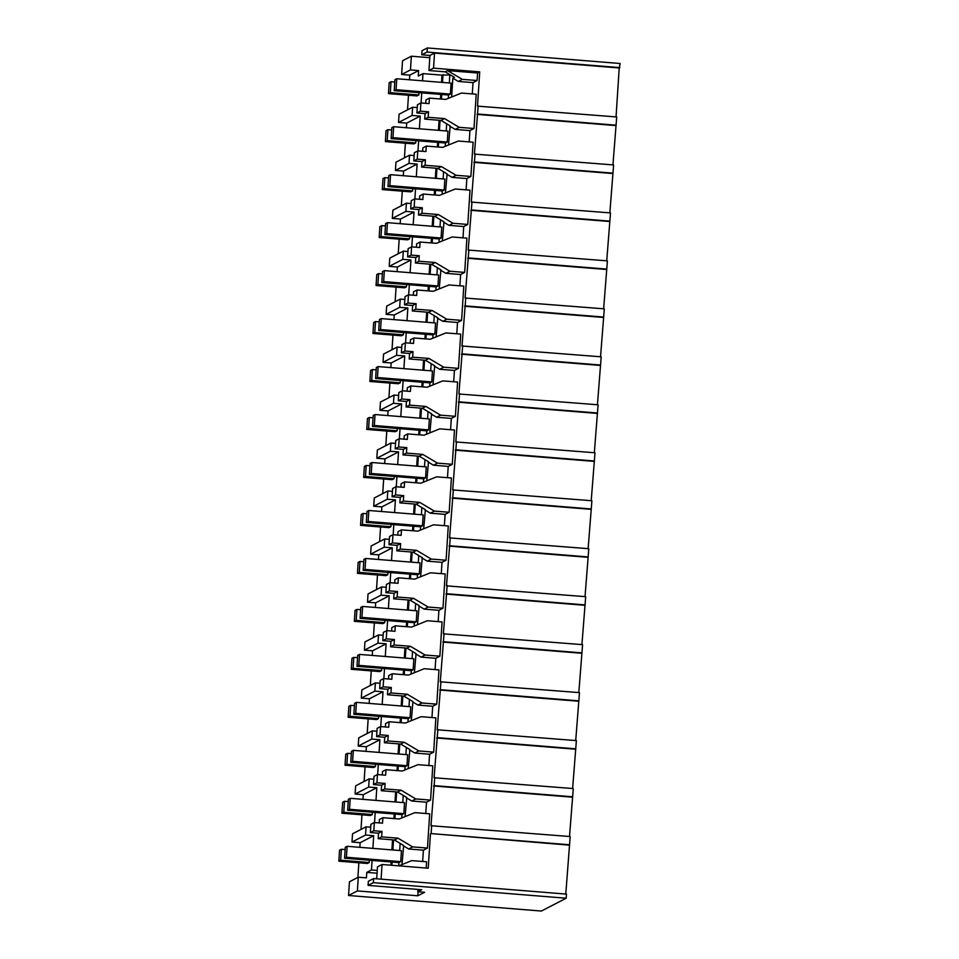 <?xml version="1.0" encoding="UTF-8"?>
<svg xmlns="http://www.w3.org/2000/svg" width="959" height="959" viewBox="0 0 959 959"><rect width="100%" height="100%" fill="white"/><g stroke="black" fill="none" stroke-linecap="round" stroke-linejoin="round"><path stroke-width="1.44" d="M619.898 67.621L427.067 52.062L427.33 47.95L620.161 63.51L619.214 67.969L616.05 116.902M619.214 67.969L434.523 53.081L433.552 68.149L479.716 71.877L477.51 106.137L616.709 116.962L612.945 164.876M478.193 105.79L474.405 154.111L613.604 164.936L609.84 212.85M475.089 153.764L471.301 202.085L610.499 212.91L606.735 260.824M471.984 201.726L468.196 250.059L607.407 260.872L603.643 308.798M468.891 249.7L465.091 298.033L604.302 308.846L600.538 356.772M465.786 297.674L461.998 346.007L601.197 356.82L597.433 404.746M462.682 345.648L458.893 393.981L598.092 404.794L594.328 452.708M459.577 393.622L455.789 441.943L594.988 452.768L591.223 500.682M456.484 441.596L452.684 489.917L591.895 500.742L588.131 548.656M453.379 489.558L449.579 537.891L588.79 548.704L585.026 596.63M450.274 537.531L446.486 585.865L585.685 596.678L581.921 644.604M447.17 585.505L443.382 633.839L582.581 644.652L578.816 692.578M444.065 633.479L440.277 681.813L579.476 692.626L575.712 740.54M440.972 681.453L437.172 729.775L576.383 740.6L572.619 788.514M437.867 729.427L434.079 777.749L573.278 788.574L569.514 836.488M434.763 777.389L430.975 825.723L570.173 836.548L565.786 894.052M566.457 894.112L566.182 898.223L541.379 911.05L348.549 895.49L357.383 890.923L417.812 895.79L424.597 892.29L417.8 891.738L421.708 889.724L368.064 885.397L368.34 881.285L373.614 878.552L566.457 894.112M411.363 56.209L410.476 69.911L401.641 74.49L402.528 60.777L411.363 56.209L429.788 57.696M427.33 47.95L422.044 50.683L421.78 54.795L429.932 55.454L428.961 70.522L445.252 71.841L454.446 77.343L452.84 78.17L451.629 97.027M427.067 52.062L421.78 54.795M434.523 53.081L429.932 55.454M407.539 109.853L408.486 95.241M409.481 79.765L409.781 75.138L401.641 74.49M357.383 890.923L358.27 877.209L349.436 881.789L348.549 895.49M357.899 877.401L358.846 862.788M359.853 847.324L360.152 842.697L352.001 842.038L352.528 833.815L366.086 826.802L365.559 835.025L352.001 842.038M361.004 829.427L361.951 814.826M362.958 799.35L363.245 794.723L355.106 794.064L355.633 785.841L369.191 778.84L368.652 787.063L355.106 794.064M364.108 781.465L365.055 766.852M366.05 751.376L366.35 746.749L358.21 746.09L358.738 737.867L372.296 730.866L371.756 739.089L358.21 746.09M367.213 733.491L368.16 718.878M369.155 703.403L369.455 698.775L361.303 698.128L361.843 689.905L375.389 682.892L374.861 691.115L361.303 698.128M370.318 685.517L371.253 670.904M372.26 655.429L372.56 650.813L364.408 650.154L364.947 641.931L378.493 634.918L377.966 643.141L364.408 650.154M373.411 637.543L374.358 622.93M375.365 607.455L375.664 602.839L367.513 602.18L368.04 593.957L381.598 586.944L381.071 595.167L367.513 602.18M376.515 589.569L377.462 574.956M378.457 559.493L378.757 554.865L370.618 554.206L371.145 545.983L384.703 538.97L384.163 547.193L370.618 554.206M379.62 541.595L380.567 526.994M381.562 511.519L381.862 506.891L373.722 506.232L374.25 498.009L387.796 490.996L387.268 499.231L373.722 506.232M382.725 493.633L383.672 479.021M384.667 463.545L384.967 458.917L376.815 458.258L377.355 450.035L390.9 443.034L390.373 451.257L376.815 458.258M385.83 445.659L386.765 431.047M387.772 415.571L388.071 410.943L379.92 410.296L380.447 402.061L394.005 395.06L393.478 403.283L379.92 410.296M388.922 397.685L389.869 383.073M390.876 367.597L391.176 362.981L383.025 362.322L383.552 354.099L397.11 347.086L396.57 355.309L383.025 362.322M392.027 349.711L392.974 335.099M393.969 319.623L394.269 315.008L386.129 314.348L386.657 306.125L400.215 299.112L399.675 307.336L386.129 314.348M395.132 301.737L396.079 287.125M397.074 271.661L397.374 267.034L389.222 266.374L389.762 258.151L403.307 251.138L402.78 259.362L389.222 266.374M398.237 253.763L399.184 239.151M400.179 223.687L400.478 219.06L392.327 218.4L392.866 210.177L406.412 203.164L405.885 211.388L392.327 218.4M401.33 205.801L402.277 191.189M403.283 175.713L403.583 171.086L395.432 170.426L395.959 162.203L409.517 155.202L408.99 163.426L395.432 170.426M404.434 157.827L405.381 143.215M406.388 127.739L406.676 123.112L398.536 122.452L399.064 114.229L412.622 107.228L417.261 107.6M477.666 114.013L616.181 125.185M476.971 114.373L615.486 125.545M474.561 161.987L613.077 173.159M473.866 162.335L612.381 173.519M471.456 209.949L609.972 221.133M470.773 210.309L609.289 221.481M468.352 257.923L606.867 269.095M467.668 258.283L606.184 269.455M465.259 305.897L603.762 317.069M464.564 306.257L603.079 317.429M462.154 353.871L600.67 365.043M461.459 354.231L599.974 365.403M459.049 401.845L597.565 413.017M458.354 402.205L596.87 413.377M455.945 449.819L594.46 460.991M455.261 450.167L593.777 461.351M452.84 497.781L591.355 508.965M452.157 498.141L590.672 509.313M449.747 545.755L588.251 556.939M449.052 546.115L587.567 557.287M446.642 593.729L585.158 604.901M445.947 594.089L584.463 605.261M443.537 641.703L582.053 652.875M442.854 642.062L581.358 653.235M440.433 689.677L578.948 700.849M439.749 690.036L578.265 701.209M437.328 737.651L575.844 748.823M436.645 737.998L575.16 749.183M434.235 785.625L572.751 796.797M433.54 785.972L572.055 797.145M431.658 825.363L431.13 833.587L569.646 844.771M431.13 833.587L568.951 845.119M430.435 833.946L428.229 868.219L382.054 864.491L381.107 879.151M373.614 878.552L373.351 882.664L566.182 898.223M373.351 882.664L368.064 885.397M410.476 69.911L418.627 70.57L409.781 75.138M422.511 80.82L422.979 73.615L418.268 76.049L418.627 70.57M433.552 68.149L428.961 70.522M421.085 102.961L421.732 92.879M418.831 94.977L390.313 92.675L388.467 93.622L416.985 95.924L418.831 94.977L418.975 92.651M358.27 877.209L366.422 877.869L366.782 872.39L371.481 869.957L372.104 860.427M372.883 848.367L373.698 835.685L360.152 842.697M369.191 862.525L340.673 860.223L338.839 861.182L367.357 863.484L369.191 862.525L369.335 860.211M365.559 835.025L373.698 835.685M366.086 826.802L370.725 827.185M374.549 822.546L375.209 812.453M375.988 800.393L376.803 787.711L363.245 794.723M372.296 814.563L343.778 812.261L341.931 813.208L370.45 815.51L372.296 814.563L372.44 812.237M368.652 787.063L376.803 787.711M369.191 778.84L373.83 779.211M377.654 774.572L378.302 764.491M379.081 752.431L379.908 739.749L366.35 746.749M375.401 766.589L346.882 764.287L345.036 765.234L373.554 767.536L375.401 766.589L375.544 764.263M371.756 739.089L379.908 739.749M372.296 730.866L376.923 731.237M380.759 726.598L381.406 716.517M382.185 704.457L383.013 691.775L369.455 698.775M378.493 718.615L349.975 716.313L348.141 717.26L376.659 719.562L378.493 718.615L378.649 716.289M374.861 691.115L383.013 691.775M375.389 682.892L380.028 683.264M383.864 678.624L384.511 668.543M385.29 656.483L386.105 643.801L372.56 650.813M381.598 670.641L353.08 668.339L351.246 669.286L379.764 671.588L381.598 670.641L381.754 668.315M377.966 643.141L386.105 643.801M378.493 634.918L383.132 635.29M386.957 630.662L387.616 620.569M388.395 608.509L389.21 595.827L375.664 602.839M384.703 622.667L356.185 620.365L354.351 621.324L382.869 623.614L384.703 622.667L384.847 620.341M381.071 595.167L389.21 595.827M381.598 586.944L386.237 587.316M390.061 582.688L390.721 572.595M391.5 560.536L392.315 547.853L378.757 554.865M387.808 574.693L359.289 572.391L357.443 573.35L385.962 575.652L387.808 574.693L387.951 572.379M384.163 547.193L392.315 547.853M384.703 538.97L389.342 539.354M393.166 534.714L393.813 524.621M394.593 512.562L395.42 499.879L381.862 506.891M390.9 526.719L362.394 524.429L360.548 525.376L389.066 527.678L390.9 526.719L391.056 524.405M387.268 499.231L395.42 499.879M387.796 490.996L392.435 491.38M396.271 486.74L396.918 476.647M397.697 464.6L398.524 451.917L384.967 458.917M394.005 478.757L365.487 476.455L363.653 477.402L392.171 479.704L394.005 478.757L394.161 476.431M390.373 451.257L398.524 451.917M390.9 443.034L395.54 443.406M399.364 438.766L400.023 428.685M400.802 416.626L401.617 403.943L388.071 410.943M397.11 430.783L368.592 428.481L366.758 429.428L395.276 431.73L397.11 430.783L397.266 428.457M393.478 403.283L401.617 403.943M394.005 395.06L398.644 395.432M402.468 390.793L403.128 380.711M403.907 368.652L404.722 355.969L391.176 362.981M400.215 382.809L371.696 380.507L369.862 381.454L398.381 383.756L400.215 382.809L400.359 380.483M396.57 355.309L404.722 355.969M397.11 347.086L401.749 347.458M405.573 342.831L406.22 332.737M407.012 320.678L407.827 307.995L394.269 315.008M403.319 334.835L374.801 332.533L372.955 333.48L401.473 335.782L403.319 334.835L403.463 332.509M399.675 307.336L407.827 307.995M400.215 299.112L404.854 299.484M408.678 294.857L409.325 284.763M410.104 272.704L410.932 260.021L397.374 267.034M406.412 286.861L377.894 284.559L376.06 285.518L404.578 287.82L406.412 286.861L406.568 284.547M402.78 259.362L410.932 260.021M403.307 251.138L407.947 251.522M411.783 246.883L412.43 236.789M413.209 224.73L414.036 212.047L400.478 219.06M409.517 238.887L380.999 236.597L379.165 237.544L407.683 239.846L409.517 238.887L409.673 236.573M405.885 211.388L414.036 212.047M406.412 203.164L411.051 203.548M414.875 198.909L415.535 188.815M416.314 176.768L417.129 164.073L403.583 171.086M412.622 190.925L384.103 188.623L382.269 189.57L410.788 191.872L412.622 190.925L412.778 188.599M408.99 163.426L417.129 164.073M409.517 155.202L414.156 155.574M417.98 150.935L418.639 140.853M419.419 128.794L420.234 116.111L406.676 123.112M415.726 142.951L387.208 140.649L385.374 141.596L413.88 143.898L415.726 142.951L415.87 140.625M412.622 107.228L412.082 115.452L398.536 122.452M412.082 115.452L420.234 116.111M422.667 861.47L423.398 850.177L427.462 848.068L429.68 813.807L414.887 812.645L399.22 818.986L382.881 817.691L379.416 819.489L379.189 822.906M426.168 868.051L426.575 861.781L411.795 860.619L398.86 865.845M479.716 71.877L477.582 72.98L477.091 80.52L473.027 82.618L458.294 81.431L462.31 79.357L447.625 70.618L445.252 71.841M472.296 93.922L473.027 82.618M469.203 141.896L469.934 130.592L473.998 128.494L476.215 94.222L461.423 93.059L445.755 99.4L429.416 98.106L425.94 99.904L425.724 103.332M466.098 189.858L466.829 178.566L470.893 176.468L473.111 142.196L458.318 141.033L442.662 147.374L426.311 146.08L422.847 147.878L422.619 151.306M462.993 237.832L463.724 226.54L467.788 224.442L470.006 190.17L455.225 189.007L439.558 195.348L423.207 194.054L419.742 195.852L419.515 199.28M459.888 285.806L460.62 274.514L464.683 272.404L466.901 238.144L452.121 236.981L436.453 243.322L420.114 242.028L416.638 243.826L416.422 247.242M456.784 333.78L457.515 322.488L461.591 320.378L463.796 286.118L449.016 284.943L433.348 291.284L417.009 290.002L413.533 291.8L413.317 295.216M453.691 381.754L454.422 370.45L458.486 368.352L460.704 334.092L445.911 332.917L430.243 339.258L413.904 337.976L410.428 339.762L410.212 343.19M450.586 429.728L451.317 418.424L455.381 416.326L457.599 382.054L442.818 380.891L427.151 387.232L410.8 385.938L407.335 387.736L407.107 391.164M447.481 477.69L448.213 466.398L452.276 464.3L454.494 430.028L439.713 428.865L424.046 435.206L407.695 433.912L404.23 435.71L404.003 439.138M444.377 525.664L445.108 514.372L449.172 512.274L451.389 478.002L436.609 476.839L420.941 483.18L404.602 481.886L401.126 483.684L400.91 487.112M441.284 573.638L442.003 562.346L446.079 560.236L448.285 525.976L433.504 524.813L417.836 531.154L401.497 529.859L398.021 531.658L397.805 535.074M438.179 621.612L438.91 610.32L442.974 608.21L445.192 573.95L430.399 572.787L414.732 579.116L398.393 577.833L394.928 579.632L394.7 583.048M435.074 669.586L435.806 658.294L439.869 656.184L442.087 621.923L427.306 620.749L411.639 627.09L395.288 625.807L391.823 627.594L391.596 631.022M431.97 717.56L432.701 706.256L436.765 704.158L438.982 669.897L424.202 668.723L408.534 675.064L392.183 673.781L388.719 675.568L388.503 678.996M428.865 765.522L429.596 754.23L433.66 752.132L435.877 717.859L421.097 716.697L405.429 723.038L389.09 721.743L385.614 723.542L385.398 726.97M425.772 813.496L426.503 802.204L430.567 800.106L432.785 765.833L417.992 764.671L402.324 771.012L385.986 769.717L382.509 771.515L382.293 774.944M447.625 70.618L477.582 72.98M382.054 864.491L377.462 866.864L376.683 878.804M417.956 889.425L417.8 891.738M418.076 891.762L417.812 895.79M377.043 873.217L366.782 872.39M450.346 74.886L441.991 75.15L422.979 73.615M400.143 843.381L399.675 850.537M400.73 861.638L401.449 850.681L347.122 846.294L345.288 847.241L344.581 858.209L398.896 862.597L400.73 861.638L346.415 857.262L347.122 846.294M398.896 862.597L398.692 865.833M382.881 817.691L382.521 823.17L374.358 822.534L373.818 830.758L381.994 831.393L381.646 836.883L397.985 838.166L394.473 839.988L403.667 845.49L401.989 864.574M385.986 769.717L385.626 775.208L377.462 774.56L376.923 782.784L385.098 783.431L384.739 788.909L401.09 790.204L397.565 792.014L406.772 797.516L405.094 816.612M389.09 721.743L388.731 727.234L380.555 726.586L380.028 734.81L388.203 735.457L387.844 740.935L404.195 742.23L400.67 744.04L409.877 749.542L408.198 768.639M392.183 673.781L391.835 679.26L383.66 678.612L383.132 686.836L391.296 687.483L390.948 692.961L407.287 694.256L403.775 696.078L412.969 701.58L411.291 720.665M395.288 625.807L394.94 631.286L386.765 630.638L386.237 638.862L394.401 639.509L394.053 644.987L410.392 646.282L406.88 648.104L416.074 653.606L414.396 672.691M398.393 577.833L398.033 583.312L389.869 582.664L389.33 590.888L397.506 591.535L397.146 597.025L413.497 598.308L409.972 600.13L419.179 605.632L417.501 624.717M401.497 529.859L401.138 535.338L392.974 534.702L392.435 542.926L400.61 543.561L400.251 549.051L416.602 550.334L413.077 552.156L422.284 557.659L420.605 576.743M404.602 481.886L404.242 487.376L396.067 486.728L395.54 494.952L403.715 495.599L403.355 501.077L419.694 502.36L416.182 504.182L425.376 509.685L423.698 528.781M407.695 433.912L407.347 439.402L399.172 438.754L398.644 446.978L406.808 447.625L406.46 453.104L422.799 454.398L419.287 456.208L428.481 461.711L426.803 480.807M410.8 385.938L410.452 391.428L402.277 390.781L401.749 399.004L409.913 399.651L409.565 405.13L425.904 406.424L422.392 408.246L431.586 413.749L429.908 432.833M413.904 337.976L413.545 343.454L405.381 342.807L404.842 351.03L413.017 351.677L412.658 357.156L429.009 358.45L425.484 360.272L434.691 365.775L433.012 384.859M417.009 290.002L416.65 295.48L408.474 294.833L407.947 303.056L416.122 303.703L415.762 309.194L432.113 310.476L428.589 312.298L437.795 317.801L436.117 336.885M420.114 242.028L419.754 247.506L411.579 246.871L411.051 255.094L419.227 255.729L418.867 261.22L435.206 262.502L431.694 264.324L440.888 269.827L439.21 288.911M423.207 194.054L422.859 199.532L414.684 198.897L414.156 207.12L422.32 207.767L421.972 213.246L438.311 214.528L434.799 216.35L443.993 221.853L442.315 240.949M426.311 146.08L425.964 151.57L417.788 150.923L417.249 159.146L425.424 159.793L425.077 165.272L441.416 166.566L437.903 168.376L447.098 173.879L445.42 192.975M429.416 98.106L429.057 103.596L420.893 102.949L420.354 111.172L428.529 111.819L428.17 117.298L444.52 118.592L440.996 120.414L450.203 125.917L448.524 145.001M449.819 75.162L449.315 82.977M450.37 94.09L451.078 83.121L396.762 78.746L394.928 79.693L394.209 90.661L448.536 95.037L450.37 94.09L396.055 89.702L396.762 78.746M448.536 95.037L448.321 98.369M446.678 123.807L446.211 130.951M447.266 142.064L447.973 131.095L393.658 126.708L391.823 127.667L391.116 138.623L445.432 143.011L447.266 142.064L392.95 137.676L393.658 126.708M445.432 143.011L445.216 146.343M443.573 171.769L443.106 178.925M444.161 190.038L444.88 179.069L390.553 174.682L388.719 175.641L388.011 186.597L442.327 190.985L444.161 190.038L389.845 185.65L390.553 174.682M442.327 190.985L442.111 194.305M440.469 219.743L440.001 226.899M441.068 238L441.775 227.043L387.448 222.656L385.614 223.603L384.907 234.571L439.222 238.959L441.068 238L386.741 233.624L387.448 222.656M439.222 238.959L439.006 242.279M437.364 267.717L436.908 274.873M437.963 285.974L438.671 275.005L384.355 270.63L382.509 271.577L381.802 282.545L436.129 286.921L437.963 285.974L383.648 281.598L384.355 270.63M436.129 286.921L435.913 290.253M434.259 315.691L433.804 322.835M434.859 333.948L435.566 322.979L381.25 318.604L379.416 319.551L378.697 330.519L433.024 334.895L434.859 333.948L380.543 329.56L381.25 318.604M433.024 334.895L432.809 338.227M431.166 363.665L430.699 370.809M431.754 381.922L432.461 370.953L378.146 366.578L376.312 367.525L375.604 378.493L429.92 382.869L431.754 381.922L377.438 377.534L378.146 366.578M429.92 382.869L429.704 386.201M428.062 411.639L427.594 418.783M428.649 429.896L429.368 418.927L375.041 414.54L373.207 415.499L372.5 426.455L426.815 430.843L428.649 429.896L374.334 425.508L375.041 414.54M426.815 430.843L426.599 434.175M424.957 459.601L424.489 466.757M425.556 477.87L426.264 466.901L371.948 462.514L370.102 463.473L369.395 474.429L423.71 478.817L425.556 477.87L371.229 473.482L371.948 462.514M423.71 478.817L423.494 482.137M421.852 507.575L421.397 514.731M422.451 525.832L423.159 514.875L368.843 510.488L366.997 511.435L366.29 522.403L420.617 526.791L422.451 525.832L368.136 521.456L368.843 510.488M420.617 526.791L420.402 530.111M418.747 555.549L418.292 562.705M419.347 573.806L420.054 562.849L365.739 558.462L363.905 559.409L363.185 570.377L417.513 574.753L419.347 573.806L365.031 569.43L365.739 558.462M417.513 574.753L417.297 578.085M415.655 603.523L415.187 610.667M416.242 621.78L416.949 610.811L362.634 606.436L360.8 607.383L360.093 618.351L414.408 622.727L416.242 621.78L361.927 617.392L362.634 606.436M414.408 622.727L414.192 626.059M412.55 651.497L412.082 658.641M413.149 669.754L413.856 658.785L359.529 654.41L357.695 655.357L356.988 666.325L411.303 670.701L413.149 669.754L358.822 665.366L359.529 654.41M411.303 670.701L411.087 674.033M409.445 699.471L408.99 706.615M410.044 717.728L410.752 706.759L356.436 702.372L354.59 703.331L353.883 714.287L408.198 718.675L410.044 717.728L355.717 713.34L356.436 702.372M408.198 718.675L407.995 722.007M406.34 747.433L405.885 754.589M406.94 765.702L407.647 754.733L353.332 750.346L351.485 751.305L350.778 762.261L405.106 766.649L406.94 765.702L352.624 761.314L353.332 750.346M405.106 766.649L404.89 769.969M403.248 795.407L402.78 802.563M403.835 813.664L404.542 802.707L350.227 798.32L348.393 799.267L347.685 810.235L402.001 814.623L403.835 813.664L349.52 809.288L350.227 798.32M402.001 814.623L401.785 817.943M452.84 78.17L458.294 81.431M377.223 870.412L371.481 869.957M441.991 75.15L441.524 82.354M440.744 94.414L440.457 98.981M439.078 120.259L438.431 130.328M437.652 142.388L437.352 146.955M435.973 168.221L435.326 178.302M434.547 190.35L434.247 194.929M432.869 216.195L432.221 226.264M431.442 238.323L431.142 242.903M429.776 264.169L429.117 274.238M428.337 286.297L428.05 290.865M426.671 312.143L426.012 322.212M425.233 334.271L424.945 338.839M423.566 360.116L422.919 370.186M422.14 382.245L421.84 386.813M420.462 408.09L419.814 418.16M419.035 430.219L418.735 434.787M417.357 456.052L416.709 466.134M415.93 478.181L415.631 482.761M414.264 504.026L413.605 514.096M412.826 526.155L412.538 530.735M411.159 552L410.512 562.07M409.721 574.129L409.433 578.709M408.054 599.974L407.407 610.044M406.628 622.103L406.328 626.671M404.95 647.948L404.302 658.018M403.523 670.077L403.224 674.645M401.857 695.922L401.198 705.992M400.418 718.051L400.119 722.618M398.752 743.896L398.093 753.966M397.314 766.013L397.026 770.592M395.647 791.858L395 801.928M394.221 813.987L393.921 818.566M392.543 839.832L391.895 849.902M391.116 861.961L390.9 865.198M397.985 838.166L412.682 846.905L408.654 848.991L423.398 850.177M427.462 848.068L412.682 846.905M403.212 845.73L408.654 848.991M477.091 80.52L462.31 79.357M444.52 118.592L459.205 127.331L455.189 129.405L469.934 130.592M473.998 128.494L459.205 127.331M449.735 126.144L455.189 129.405M441.416 166.566L456.112 175.293L452.085 177.379L466.829 178.566M470.893 176.468L456.112 175.293M446.642 174.118L452.085 177.379M438.311 214.528L453.008 223.267L448.98 225.353L463.724 226.54M467.788 224.442L453.008 223.267M443.537 222.092L448.98 225.353M435.206 262.502L449.903 271.241L445.887 273.327L460.62 274.514M464.683 272.404L449.903 271.241M440.433 270.066L445.887 273.327M432.113 310.476L446.798 319.215L442.782 321.289L457.515 322.488M461.591 320.378L446.798 319.215M437.328 318.04L442.782 321.289M429.009 358.45L443.693 367.189L439.678 369.263L454.422 370.45M458.486 368.352L443.693 367.189M434.223 366.014L439.678 369.263M425.904 406.424L440.601 415.163L436.573 417.237L451.317 418.424M455.381 416.326L440.601 415.163M431.13 413.976L436.573 417.237M422.799 454.398L437.496 463.125L433.468 465.211L448.213 466.398M452.276 464.3L437.496 463.125M428.026 461.95L433.468 465.211M419.694 502.36L434.391 511.099L430.375 513.185L445.108 514.372M449.172 512.274L434.391 511.099M424.921 509.924L430.375 513.185M416.602 550.334L431.286 559.073L427.27 561.159L442.003 562.346M446.079 560.236L431.286 559.073M421.816 557.898L427.27 561.159M413.497 598.308L428.193 607.047L424.166 609.121L438.91 610.32M442.974 608.21L428.193 607.047M418.723 605.872L424.166 609.121M410.392 646.282L425.089 655.021L421.061 657.095L435.806 658.294M439.869 656.184L425.089 655.021M415.619 653.846L421.061 657.095M407.287 694.256L421.984 702.995L417.956 705.069L432.701 706.256M436.765 704.158L421.984 702.995M412.514 701.808L417.956 705.069M404.195 742.23L418.879 750.957L414.863 753.043L429.596 754.23M433.66 752.132L418.879 750.957M409.409 749.782L414.863 753.043M401.09 790.204L415.774 798.931L411.759 801.017L426.503 802.204M430.567 800.106L415.774 798.931M406.304 797.756L411.759 801.017M443.022 74.622L442.519 82.438M441.739 94.485L441.452 99.065M440.073 120.331L439.426 130.4M438.635 142.459L438.347 147.039M436.968 168.304L436.321 178.374M435.542 190.433L435.242 195.001M433.864 216.278L433.216 226.348M432.437 238.407L432.137 242.975M430.771 264.252L430.112 274.322M429.332 286.381L429.033 290.949M427.666 312.226L427.007 322.296M426.228 334.355L425.94 338.923M424.561 360.188L423.914 370.27M423.135 382.317L422.835 386.897M421.457 408.162L420.809 418.232M420.03 430.291L419.73 434.871M418.352 456.136L417.704 466.206M416.925 478.265L416.626 482.833M415.259 504.11L414.6 514.18M413.82 526.239L413.533 530.807M412.154 552.084L411.495 562.154M410.716 574.213L410.428 578.78M409.049 600.058L408.402 610.128M407.623 622.187L407.323 626.754M405.945 648.032L405.297 658.102M404.518 670.149L404.219 674.728M402.84 695.994L402.193 706.064M401.413 718.123L401.114 722.702M399.747 743.968L399.088 754.038M398.309 766.097L398.021 770.664M396.642 791.942L395.995 802.012M395.204 814.071L394.916 818.638M393.538 839.916L392.89 849.986M392.111 862.045L391.895 865.282M394.473 839.988L378.17 838.669L378.529 833.191L370.378 832.532L370.905 824.308L374.358 822.534M377.462 774.56L374.01 776.334L373.483 784.558L381.622 785.217L381.274 790.707L397.565 792.014M380.555 726.586L377.115 728.372L376.587 736.596L384.727 737.243L384.379 742.734L400.67 744.04M383.66 678.612L380.22 680.399L379.68 688.622L387.832 689.281L387.472 694.76L403.775 696.078M386.765 630.638L383.324 632.425L382.785 640.648L390.936 641.307L390.577 646.786L406.88 648.104M389.869 582.664L386.417 584.451L385.89 592.674L394.041 593.333L393.681 598.812L409.972 600.13M392.974 534.702L389.522 536.477L388.994 544.7L397.134 545.359L396.786 550.838L413.077 552.156M396.067 486.728L392.627 488.503L392.087 496.726L400.239 497.385L399.891 502.876L416.182 504.182M399.172 438.754L395.731 440.541L395.192 448.764L403.343 449.411L402.984 454.902L419.287 456.208M402.277 390.781L398.824 392.567L398.297 400.79L406.448 401.449L406.089 406.928L422.392 408.246M405.381 342.807L401.929 344.593L401.401 352.816L409.553 353.475L409.193 358.954L425.484 360.272M408.474 294.833L405.034 296.619L404.506 304.842L412.646 305.501L412.298 310.98L428.589 312.298M411.579 246.871L408.138 248.645L407.599 256.868L415.75 257.527L415.403 263.006L431.694 264.324M414.684 198.897L411.243 200.671L410.704 208.894L418.855 209.553L418.496 215.044L434.799 216.35M417.788 150.923L414.336 152.709L413.808 160.932L421.96 161.58L421.6 167.07L437.903 168.376M420.893 102.949L417.441 104.735L416.913 112.958L425.053 113.618L424.705 119.096L440.996 120.414M373.818 830.758L370.378 832.532M381.994 831.393L378.529 833.191M381.646 836.883L378.17 838.669M420.354 111.172L416.913 112.958M428.529 111.819L425.053 113.618M428.17 117.298L424.705 119.096M417.249 159.146L413.808 160.932M425.424 159.793L421.96 161.58M425.077 165.272L421.6 167.07M414.156 207.12L410.704 208.894M422.32 207.767L418.855 209.553M421.972 213.246L418.496 215.044M411.051 255.094L407.599 256.868M419.227 255.729L415.75 257.527M418.867 261.22L415.403 263.006M407.947 303.056L404.506 304.842M416.122 303.703L412.646 305.501M415.762 309.194L412.298 310.98M404.842 351.03L401.401 352.816M413.017 351.677L409.553 353.475M412.658 357.156L409.193 358.954M401.749 399.004L398.297 400.79M409.913 399.651L406.448 401.449M409.565 405.13L406.089 406.928M398.644 446.978L395.192 448.764M406.808 447.625L403.343 449.411M406.46 453.104L402.984 454.902M395.54 494.952L392.087 496.726M403.715 495.599L400.239 497.385M403.355 501.077L399.891 502.876M392.435 542.926L388.994 544.7M400.61 543.561L397.134 545.359M400.251 549.051L396.786 550.838M389.33 590.888L385.89 592.674M397.506 591.535L394.041 593.333M397.146 597.025L393.681 598.812M386.237 638.862L382.785 640.648M394.401 639.509L390.936 641.307M394.053 644.987L390.577 646.786M383.132 686.836L379.68 688.622M391.296 687.483L387.832 689.281M390.948 692.961L387.472 694.76M380.028 734.81L376.587 736.596M388.203 735.457L384.727 737.243M387.844 740.935L384.379 742.734M376.923 782.784L373.483 784.558M385.098 783.431L381.622 785.217M384.739 788.909L381.274 790.707M394.772 82.018L391.02 81.707L389.174 82.666L388.467 93.622M390.313 92.675L391.02 81.707M396.055 89.702L394.209 90.661M391.668 129.98L387.916 129.681L386.081 130.628L385.374 141.596M387.208 140.649L387.916 129.681M392.95 137.676L391.116 138.623M388.563 177.954L384.811 177.655L382.977 178.602L382.269 189.57M384.103 188.623L384.811 177.655M389.845 185.65L388.011 186.597M385.47 225.928L381.706 225.629L379.872 226.576L379.165 237.544M380.999 236.597L381.706 225.629M386.741 233.624L384.907 234.571M382.365 273.902L378.613 273.603L376.767 274.55L376.06 285.518M377.894 284.559L378.613 273.603M383.648 281.598L381.802 282.545M379.261 321.876L375.508 321.565L373.674 322.524L372.955 333.48M374.801 332.533L375.508 321.565M380.543 329.56L378.697 330.519M376.156 369.85L372.404 369.539L370.57 370.498L369.862 381.454M371.696 380.507L372.404 369.539M377.438 377.534L375.604 378.493M373.051 417.812L369.299 417.513L367.465 418.46L366.758 429.428M368.592 428.481L369.299 417.513M374.334 425.508L372.5 426.455M369.958 465.786L366.194 465.487L364.36 466.434L363.653 477.402M365.487 476.455L366.194 465.487M371.229 473.482L369.395 474.429M366.853 513.76L363.101 513.461L361.255 514.408L360.548 525.376M362.394 524.429L363.101 513.461M368.136 521.456L366.29 522.403M363.749 561.734L359.997 561.435L358.163 562.382L357.443 573.35M359.289 572.391L359.997 561.435M365.031 569.43L363.185 570.377M360.644 609.708L356.892 609.409L355.058 610.356L354.351 621.324M356.185 620.365L356.892 609.409M361.927 617.392L360.093 618.351M357.551 657.682L353.787 657.371L351.953 658.33L351.246 669.286M353.08 668.339L353.787 657.371M358.822 665.366L356.988 666.325M354.446 705.644L350.694 705.344L348.848 706.292L348.141 717.26M349.975 716.313L350.694 705.344M355.717 713.34L353.883 714.287M351.342 753.618L347.59 753.318L345.743 754.265L345.036 765.234M346.882 764.287L347.59 753.318M352.624 761.314L350.778 762.261M348.237 801.592L344.485 801.292L342.651 802.239L341.931 813.208M343.778 812.261L344.485 801.292M349.52 809.288L347.685 810.235M345.132 849.566L341.38 849.266L339.546 850.213L338.839 861.182M340.673 860.223L341.38 849.266M346.415 857.262L344.581 858.209"/></g></svg>
